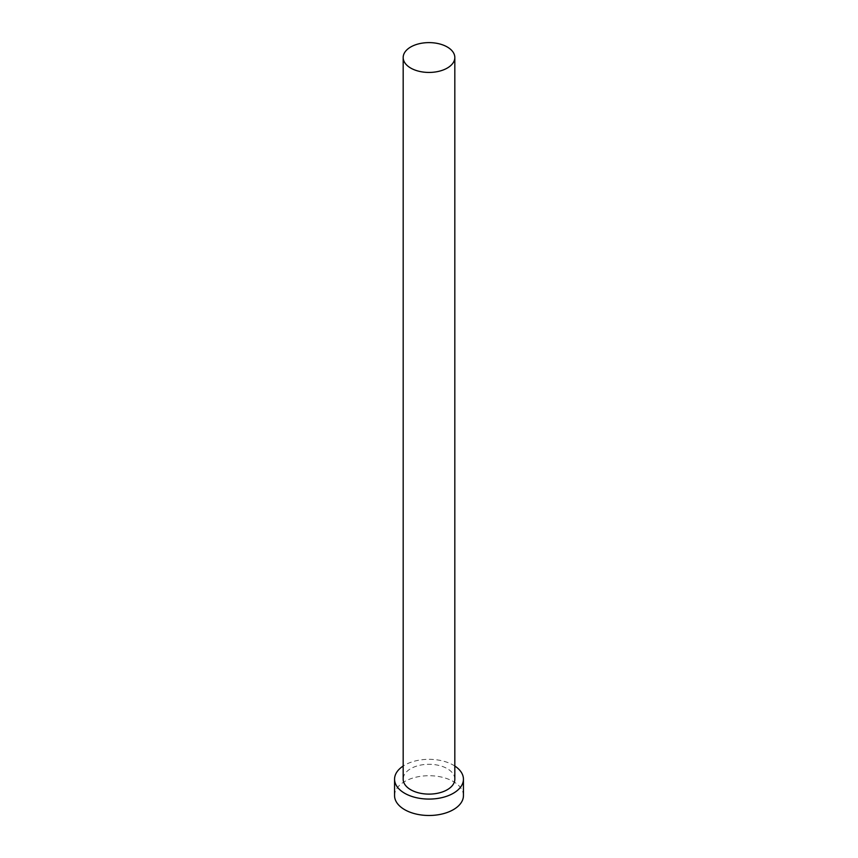 <?xml version="1.0" encoding="UTF-8"?>
<svg xmlns="http://www.w3.org/2000/svg" width="858" height="858" viewBox="0 0 858 858"><rect width="100%" height="100%" fill="white"/><g stroke="black" fill="none" stroke-linecap="round" stroke-linejoin="round"><path stroke-width="0.64" stroke-dasharray="4.29 3.22" d="M454.826 779.203A25.826 14.908 0 0 0 447.265 768.65A25.826 14.908 0 0 0 419.112 765.422A25.826 14.908 0 0 0 403.174 779.203M454.826 766.044A34.438 19.884 0 0 0 453.346 765.143A34.438 19.884 0 0 0 403.174 766.044M463.438 795.602A34.438 19.884 0 0 0 453.346 781.541A34.438 19.884 0 0 0 415.819 777.23A34.438 19.884 0 0 0 394.562 795.602"/><path stroke-width="1.29" d="M410.735 68.072A25.826 14.908 0 0 0 438.888 71.3A25.826 14.908 0 0 0 454.826 57.529A25.826 14.908 0 0 0 447.265 46.986A25.826 14.908 0 0 0 419.112 43.747A25.826 14.908 0 0 0 403.174 57.529A25.826 14.908 0 0 0 410.735 68.072M403.174 57.529L403.174 779.203A25.826 14.908 0 0 0 410.735 789.746A25.826 14.908 0 0 0 438.888 792.974A25.826 14.908 0 0 0 454.826 779.203L454.826 57.529M403.174 766.044A34.438 19.884 0 0 0 394.562 779.203A34.438 19.884 0 0 0 404.654 793.253A34.438 19.884 0 0 0 442.181 797.565A34.438 19.884 0 0 0 463.438 779.203A34.438 19.884 0 0 0 454.826 766.044M394.562 779.203L394.562 795.602A34.438 19.884 0 0 0 404.654 809.662A34.438 19.884 0 0 0 442.181 813.974A34.438 19.884 0 0 0 463.438 795.602L463.438 779.203"/></g></svg>
